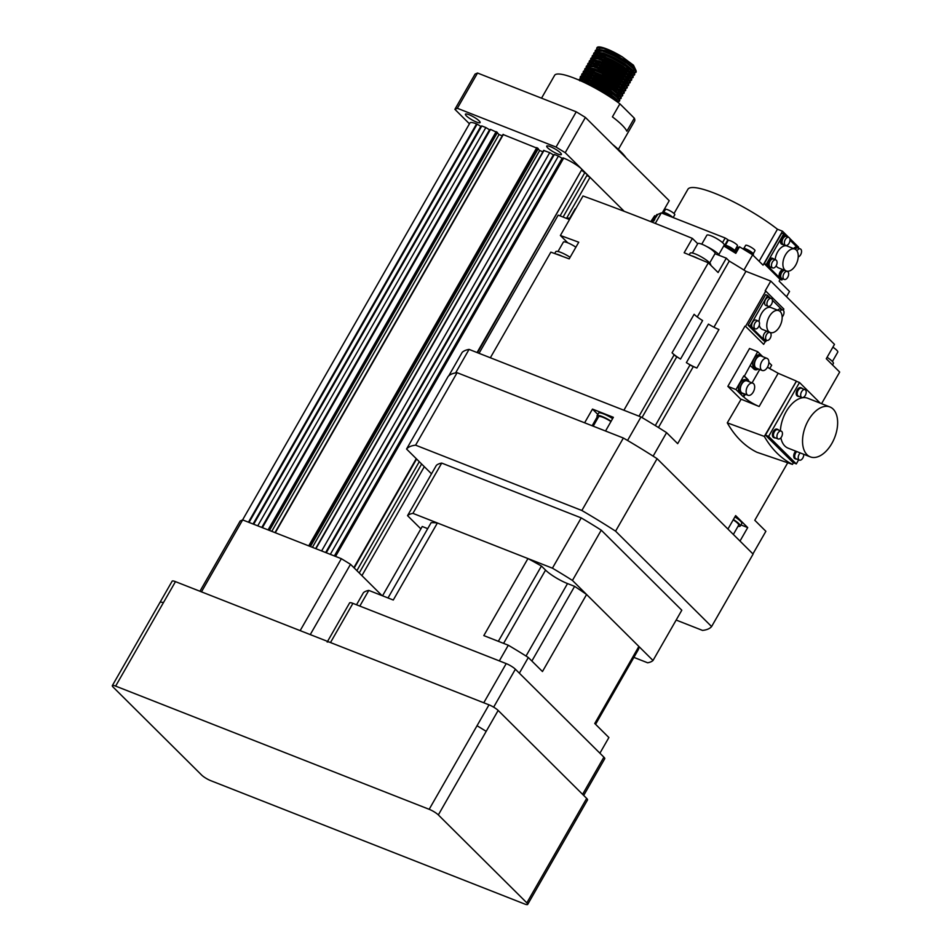 <?xml version="1.0" encoding="UTF-8"?>
<svg xmlns="http://www.w3.org/2000/svg" width="952" height="952" viewBox="0 0 952 952"><rect width="100%" height="100%" fill="white"/><g stroke="black" fill="none" stroke-linecap="round" stroke-linejoin="round"><path stroke-width="1.43" d="M596.63 48.314L597.047 47.6A23.027 4.57 29.8 0 1 606.971 49.052A23.027 4.57 29.8 0 1 622.227 56.822L604.139 48.492L597.225 47.79L596.571 49.587M628.034 70.638L633.032 72.197M634.068 72.352L635.876 72.185M634.52 73.042L636.233 71.864L635.96 70.329L624.369 60.761L605.662 51.337L597.713 49.456L595.512 50.277L595.083 52.193M604.734 58.155L617.265 66.283L627.666 71.293M629.736 72.043L633.699 73.007M635.853 72.507L634.532 69.591L626.559 63.094L614.397 55.989L602.652 51.111L595.143 50.92M626.535 73.244L631.545 74.815M632.58 74.97L634.389 74.791M633.02 75.66L634.734 74.47L634.46 72.947L622.882 63.379L604.163 53.955L596.226 52.074L594.012 52.884L593.584 54.811M603.247 60.773L615.765 68.889L626.166 73.899M628.237 74.649L632.199 75.624M634.365 75.125L633.032 72.197L625.059 65.7L612.909 58.607L601.152 53.717L593.643 53.538M625.036 75.862L630.046 77.421M631.081 77.576L632.89 77.398M631.521 78.266L633.235 77.088L632.961 75.553L621.382 65.986L602.664 56.561L594.726 54.681L592.525 55.502L592.084 57.417M601.747 63.379L614.266 71.507L624.667 76.505M626.749 77.267L630.7 78.231M632.866 77.731L631.545 74.815L623.572 68.306L611.41 61.214L599.653 56.335L592.144 56.144M623.548 78.469L628.546 80.028M629.581 80.194L631.402 80.016M631.735 79.694L631.462 78.171L619.883 68.592L601.176 59.179L593.227 57.298L591.025 58.108L590.597 60.035M600.248 65.997L612.767 74.113L623.167 79.123M625.25 79.873L629.212 80.849M630.034 80.884L631.366 80.349L630.046 77.421L622.072 70.924L609.911 63.832L598.165 58.941L590.645 58.762M622.049 81.075L627.047 82.645M628.082 82.8L629.915 82.622M628.534 83.49L630.248 82.312L629.974 80.777L618.395 71.21L599.677 61.785L591.727 59.905L589.526 60.726L589.098 62.642M598.748 68.603L611.279 76.731L621.68 81.729M623.75 82.491L627.713 83.455M629.879 82.955L628.546 80.039L620.573 73.53L608.423 66.438L596.666 61.559L589.157 61.368M620.549 83.693L625.559 85.252M626.594 85.418L628.427 85.228M627.035 86.108L628.748 84.918L628.475 83.395L616.896 73.816L598.177 64.391L590.24 62.523L588.038 63.332L587.598 65.26M604.817 76.41L620.18 84.347M622.263 85.097L626.214 86.073M628.379 85.573L627.059 82.645L619.086 76.148L606.924 69.044L595.167 64.165L587.658 63.986M619.062 86.299L624.06 87.87M625.095 88.024L626.94 87.834M625.547 88.714L627.249 87.524L626.975 86.001L615.397 76.434L596.69 67.009L588.741 65.129L586.539 65.95L586.111 67.866M595.762 73.828L608.28 81.955L618.681 86.953M620.763 87.715L624.726 88.679M626.88 88.179L625.559 85.264L617.586 78.754L605.424 71.662L593.679 66.783L586.158 66.592M617.562 88.917L622.56 90.476M623.596 90.642L625.452 90.44M624.048 91.332L625.761 90.142L625.488 88.619L613.909 79.04L595.19 69.615L587.241 67.747L585.04 68.556L584.611 70.484M594.262 76.446L606.793 84.561L617.193 89.571M619.264 90.321L623.227 91.297M625.381 90.797L624.06 87.87L616.087 81.372L603.937 74.268L592.18 69.389L584.671 69.21M616.063 91.523L621.073 93.094M622.108 93.248L623.965 93.046M622.548 93.939L624.262 92.749L623.988 91.225L612.41 81.658L593.691 72.233L585.754 70.353L583.54 71.174L583.112 73.09M617.765 92.939L621.228 93.843M623.893 93.403L622.572 90.488L614.599 83.978L602.438 76.886L590.68 72.007L583.171 71.817M616.277 94.772L619.573 95.7M621.049 96.557L622.763 95.367L622.489 93.843L610.91 84.264L592.203 74.839L584.254 72.971L582.053 73.78L581.624 75.696M591.275 81.67L603.794 89.785L614.195 94.795M617.408 95.902L620.24 96.521M622.394 96.021L621.073 93.094L613.1 86.596L600.938 79.492L589.181 74.613L581.672 74.434M619.109 98.472L620.978 98.27M619.562 99.163L621.275 97.973L621.001 96.449L609.423 86.882L590.704 77.457L582.755 75.577L580.553 76.398L580.125 78.314M605.817 94.272L612.707 97.401M620.894 98.627L619.573 95.712L611.601 89.202L599.451 82.11L587.693 77.231L580.184 77.041M617.669 101.091L619.49 100.876M618.062 101.781L619.776 100.591L619.502 99.056L607.923 89.488L589.205 80.063L581.267 78.195L578.578 79.92M619.407 101.245L618.086 98.318L610.101 91.82L597.951 84.716L586.194 79.837L578.685 79.659M618.383 102.709L606.424 92.106L587.705 82.681L580.696 80.849M617.443 102.019L608.614 94.426L596.452 87.334L583.35 82.074M626.345 68.746A23.027 4.57 29.8 0 1 624.179 67.818M617.943 64.772A23.027 4.57 29.8 0 1 613.719 62.404M607.709 58.619A23.027 4.57 29.8 0 1 601.295 53.764M600.093 52.669A23.027 4.57 29.8 0 1 597.785 50.123M597.368 49.468A23.027 4.57 29.8 0 1 596.916 47.981M630.426 69.71L626.285 68.246L626.523 70.02L627.082 69.044M596.785 50.135L598.225 52.265M599.022 53.145L602.759 56.596M598.879 56.108L603.616 60.119M606.329 62.106L623.179 71.817M595.298 52.753L596.737 54.871M600.046 58.167L601.271 59.203M604.841 64.724L621.716 74.446M593.798 55.359L595.238 57.489M598.546 60.773L599.772 61.821M594.905 60.333L600.629 65.343M603.342 67.33L620.252 77.076M594.536 60.987L598.272 64.427M593.405 62.939L597.416 66.604M601.842 69.948L618.788 79.694M600.355 72.554L617.324 82.324M590.418 68.163L594.429 71.828M598.856 75.172L615.861 84.942M590.05 68.818L593.786 72.269M586.408 66.295L586.694 67.77M587.158 68.592L588.919 70.781M589.907 71.781L594.643 75.791M587.205 69.853L587.753 70.543M588.55 71.436L592.287 74.875M584.909 68.913L585.194 70.377M585.539 71.007L587.432 73.387M588.407 74.387L593.144 78.397M595.869 80.384L612.921 90.202M584.825 71.031L586.265 73.161M587.051 74.042L590.799 77.493M592.775 79.052L607.876 88.572M583.409 71.519L583.707 72.995M584.04 73.625L585.932 76.005M586.92 77.005L591.656 81.015M594.369 83.002L611.458 92.82M583.326 73.649L584.766 75.767M585.551 76.66L589.3 80.099M581.922 74.137L582.207 75.601M582.553 76.231L584.433 78.611M585.42 79.611L590.157 83.621M592.87 85.609L609.994 95.45M581.827 76.255L583.267 78.385M584.064 79.266L587.8 82.717M589.776 84.276L595.107 88.036M580.423 76.743L580.708 78.219M581.053 78.849L582.933 81.229M580.339 78.873L581.779 80.991M541.533 98.175L554.623 75.327A46.065 9.139 29.8 0 1 574.472 78.231A46.065 9.139 29.8 0 1 619.883 103.828L612.41 116.882A46.065 9.139 -150.2 0 1 626.844 131.233L634.329 118.179A46.065 9.139 29.8 0 1 634.567 121.118L618.372 149.381M612.517 144.371A61.416 12.186 29.8 0 1 626.142 157.901M476.452 122.046A8.449 1.678 29.8 0 1 468.717 117.786A8.449 1.678 29.8 0 1 465.433 114.18A8.449 1.678 29.8 0 1 469.074 114.716A8.449 1.678 29.8 0 1 476.797 118.964A8.449 1.678 29.8 0 1 480.094 122.57A8.449 1.678 29.8 0 1 476.452 122.046M557.741 153.986A8.449 1.678 29.8 0 1 550.006 149.726A8.449 1.678 29.8 0 1 546.722 146.12A8.449 1.678 29.8 0 1 550.363 146.656A8.449 1.678 29.8 0 1 558.086 150.904A8.449 1.678 29.8 0 1 561.371 154.51A8.449 1.678 29.8 0 1 557.741 153.986M262.395 527.67L490.494 129.377L497.218 132.53M257.742 525.849L485.853 127.544L481.783 125.95L480.808 126.366L477.142 124.129L249.043 522.422M253.684 524.243L481.783 125.95M334.973 556.182L563.072 157.889L563.655 158.115A15.351 3.046 29.8 0 1 581.97 169.349L477.487 352.716M330.32 554.361L558.431 156.069L554.361 154.474L553.386 154.89L549.721 152.641L321.621 550.946M326.262 552.767L554.361 154.474M566.5 218.401L590.026 177.346L624.214 211.32L565.214 152.689L556.051 147.072L576.246 111.812L585.409 117.429L669.22 200.717L662.068 213.2M361.915 575.639L424.318 466.682M359.237 572.973L421.629 464.017M563.072 217.056L587.336 174.68L581.874 170.432M356.881 570.641L419.285 461.684M560.062 215.866L584.992 172.348M242.57 519.947L469.943 122.927A15.351 3.046 29.8 0 1 476.559 123.903L477.142 124.129M497.253 132.768L499.026 134.541L271.772 531.359M499.026 134.541L502.251 135.803M503.144 134.541L538.285 148.679L310.423 546.543M538.118 148.964L539.677 150.511L312.423 547.329M539.677 150.511L542.89 151.773M543.782 150.511L549.721 152.641M354.203 567.975L416.607 459.019M590.026 177.346L586.908 175.43M325.655 552.529L553.386 154.89M563.072 157.889L562.096 158.318L558.431 156.069M334.366 555.944L562.096 158.318M253.077 524.005L480.808 126.366M490.494 129.377L489.518 129.793L485.853 127.544M261.788 527.432L489.518 129.793M469.443 123.808L454.889 109.337L475.084 74.078L477.535 73.03L576.246 111.812M585.409 117.429L565.214 152.689M477.535 73.03L457.341 108.29L556.051 147.072M457.341 108.29L454.889 109.337M634.329 118.179L619.883 103.828M632.009 70.127L635.174 70.377M635.829 70.127L633.473 65.2L622.227 56.822M626.285 68.246L630.557 69.817M632.116 70.234L635.02 70.162M635.258 69.353L633.961 67.294L626.618 61.333L615.42 54.823L604.591 50.349L598.844 49.528M597.725 50.123L597.915 52.11M598.487 53.038L601.247 56.061M602.699 57.37L611.922 64.01M619.443 68.318L629.058 72.435M630.617 72.84L633.52 72.78M633.758 71.959L632.473 69.901L625.119 63.939L613.921 57.429L603.104 52.967L597.344 52.134M596.226 52.729L596.416 54.728M596.987 55.644L599.748 58.679M601.212 59.976L605.841 63.558M617.955 70.936L627.57 75.041M629.117 75.446L632.021 75.386M632.271 74.577L630.974 72.519L623.631 66.557L612.433 60.047L601.605 55.573L595.845 54.752M594.738 55.347L594.917 57.334M599.712 62.594L608.935 69.234M616.456 73.542L626.071 77.659M627.63 78.064L630.533 78.004M630.771 77.183L629.474 75.125L622.132 69.163L610.934 62.653L600.105 58.191L594.357 57.358M593.239 57.953L593.429 59.94M598.213 65.2L607.435 71.852M614.956 76.16L624.572 80.266M626.13 80.67L629.034 80.611M629.272 79.801L627.987 77.743L620.633 71.781L609.435 65.272L598.618 60.797L592.858 59.976M592.501 63.486L594.405 65.688M596.726 67.806L605.936 74.458M613.469 78.766L623.072 82.883M624.631 83.288L627.535 83.229M627.784 82.407L626.487 80.349L619.145 74.387L607.947 67.878L597.118 63.415L591.359 62.582M611.969 81.384L621.585 85.49M623.143 85.894L626.035 85.835M626.285 85.025L624.988 82.967L617.646 77.005L606.448 70.496L595.619 66.021L588.741 65.129M588.752 65.795L588.943 67.782M589.514 68.699L592.275 71.733M593.727 73.03L598.368 76.624M610.482 83.99L620.085 88.108M621.644 88.512L624.548 88.453M624.786 87.632L623.5 85.573L616.146 79.611L604.948 73.102L594.119 68.627L588.372 67.806M587.253 68.401L587.443 70.388M588.015 71.317L590.775 74.351M592.239 75.648L601.45 82.288M613.683 88.857L618.586 90.714M620.145 91.118L623.048 91.059M623.298 90.25L622.001 88.191L614.647 82.229L603.461 75.72L592.632 71.245L586.872 70.424M585.766 71.019L585.944 73.007M586.515 73.923L589.276 76.957M590.74 78.254L599.95 84.906M618.657 93.736L621.549 93.677M621.799 92.856L620.502 90.797L613.159 84.835L601.962 78.326L591.132 73.851L585.385 73.03M584.266 73.625L584.457 75.613M585.028 76.541L587.789 79.575M589.24 80.872L598.451 87.513M617.908 96.485L620.061 96.283M620.299 95.474L619.014 93.403L611.66 87.453L600.462 80.944L589.633 76.469L583.885 75.648M582.767 76.243L582.957 78.231M583.528 79.147L586.289 82.181M587.741 83.478L590.109 85.382M616.408 99.091L617.42 99.175M618.8 98.08L617.515 96.021L610.161 90.059L598.963 83.55L588.146 79.076L582.386 78.254M581.279 78.849L581.458 80.837M618.003 101.674L616.015 98.627L608.673 92.677L597.475 86.168L586.646 81.694L580.898 80.872M199.944 591.251L240.201 520.958L242.653 519.911L201.455 591.846M300.166 630.629L341.351 558.693L242.653 519.911M382.002 595.595L350.514 564.31L310.257 634.603M341.351 558.693L350.514 564.31M527.705 904.4A7.675 1.523 -150.2 0 0 526.849 902.865L438.337 814.912A7.675 1.523 -150.2 0 0 429.173 809.307L115.632 686.106A7.675 1.523 -150.2 0 0 112.324 685.618A7.675 1.523 -150.2 0 0 113.181 687.154L201.693 775.106A7.675 1.523 -150.2 0 0 210.856 780.711L524.385 903.912A7.675 1.523 -150.2 0 0 527.705 904.4L575.567 820.826L574.71 819.291L586.67 798.395L498.158 710.442L486.198 731.338L477.035 725.721L489.007 704.837L175.465 581.636L163.494 602.521L160.186 602.045L172.157 581.148A7.675 1.523 29.8 0 1 175.465 581.636M489.007 704.837A7.675 1.523 29.8 0 1 498.158 710.442M586.67 798.395A7.675 1.523 29.8 0 1 587.527 799.93L575.579 820.803M713.941 327.214L745.952 271.32A135.113 26.811 -150.2 0 0 731.017 262.133A135.113 26.811 -150.2 0 0 729.256 261.086L697.269 316.945M610.946 421.558A9.984 1.975 -150.2 0 0 602.949 417.321A9.984 1.975 -150.2 0 0 598.641 416.69L593.215 426.175M598.023 417.773A11.817 2.344 29.8 0 1 597.047 415.774A11.817 2.344 29.8 0 1 602.14 416.512A11.817 2.344 29.8 0 1 611.124 421.236M597.047 415.774L598.546 413.156A11.817 2.344 29.8 0 1 603.639 413.906A11.817 2.344 29.8 0 1 612.624 418.618M584.623 422.795L592.477 409.098L597.82 414.406M592.477 409.098L613.374 417.309L605.532 431.018M469.062 349.396A176.572 35.034 -150.2 0 0 462.208 352.335L448.749 375.838A176.572 35.034 29.8 0 1 455.603 372.91L469.062 349.396L641.005 416.964A176.572 35.034 -150.2 0 1 666.59 432.648L653.131 456.151A176.572 35.034 29.8 0 0 627.547 440.467L641.005 416.964M718.808 254.529L724.186 245.152A9.984 1.975 -150.2 0 0 720.307 240.88A9.984 1.975 -150.2 0 0 711.168 235.858A9.984 1.975 -150.2 0 0 706.86 235.227L701.743 244.176M719.569 255.517A11.745 2.332 -150.2 0 0 706.824 246.58M753.246 253.708L754.972 250.709A5.379 1.071 -150.2 0 0 752.877 248.412A5.379 1.071 -150.2 0 0 747.963 245.699A5.379 1.071 -150.2 0 0 745.642 245.366L743.917 248.365M752.961 255.148L753.425 254.327A5.831 1.154 -150.2 0 0 751.152 251.84A5.831 1.154 -150.2 0 0 745.809 248.9A5.831 1.154 -150.2 0 0 743.298 248.531L743.048 248.96M752.342 254.648A6.14 1.214 -150.2 0 0 744.928 250.078A6.14 1.214 -150.2 0 0 744.785 250.019M673.171 217.568L674.778 214.747A5.379 1.071 -150.2 0 0 672.683 212.451A5.379 1.071 -150.2 0 0 667.768 209.749A5.379 1.071 -150.2 0 0 665.448 209.404L663.734 212.415M672.778 217.413A5.831 1.154 -150.2 0 0 665.626 212.939A5.831 1.154 -150.2 0 0 663.104 212.57L662.628 213.415M666.864 215.093A6.14 1.214 -150.2 0 0 664.746 214.117A6.14 1.214 -150.2 0 0 663.08 213.605M743.94 270.047L752.651 254.838L739.549 246.806L738.276 247.353A6.914 1.368 29.8 0 1 736.681 247.199M727.923 248.508A6.14 1.214 29.8 0 1 732.028 251.019L724.186 246.211L727.923 239.69L725.174 238L722.52 242.629M734.718 250.638L737.479 245.794A5.379 1.071 -150.2 0 0 735.396 243.51A5.379 1.071 -150.2 0 0 730.47 240.796A5.379 1.071 -150.2 0 0 728.161 240.463L725.388 245.295M734.337 252.232L734.896 251.257A5.831 1.154 -150.2 0 0 732.623 248.758A5.831 1.154 -150.2 0 0 727.28 245.818A5.831 1.154 -150.2 0 0 724.769 245.449L724.293 246.282M734.432 252.494A6.14 1.214 -150.2 0 0 726.4 246.996A6.14 1.214 -150.2 0 0 724.579 246.449M739.549 246.806L735.813 253.339L732.028 251.019M657.701 214.581A5.379 1.071 -150.2 0 0 656.702 214.664L653.941 219.495M654.786 219.674A5.831 1.154 -150.2 0 0 653.31 219.662L652.751 220.638M654.083 220.888A6.14 1.214 -150.2 0 0 652.298 220.816L651.918 221.471A6.14 1.214 29.8 0 1 653.048 221.364L651.942 221.84A6.14 1.214 29.8 0 1 651.918 221.471M655.285 223.422L661.307 212.903L657.796 214.402L653.048 221.364M651.204 221.804L654.678 215.735L650.751 221.626M655.726 216.378L654.678 215.735M798.216 247.841L798.585 247.199L789.684 238.357M788.696 237.381L782.496 231.217L777.451 229.23A61.416 12.186 -150.2 0 0 722.413 196.552A61.416 12.186 -150.2 0 0 687.891 189.293L674.016 213.522M786.531 296.726L789.529 291.479L779.141 281.161L780.164 279.364M777.451 229.23L759.113 261.253M782.496 231.217L763.052 265.168L752.651 254.838M796.967 250.864A4.296 2.511 -68.5 0 1 800.323 248.9A4.296 2.511 -68.5 0 1 800.62 254.767A4.296 2.511 -68.5 0 1 798.228 256.933M800.323 248.9L798.002 247.984A4.296 2.511 111.5 0 0 795.17 249.222M795.027 249.15A4.534 2.642 -68.5 0 1 798.085 247.77A4.534 2.642 -68.5 0 1 798.776 248.293M798.085 247.77L797.264 247.449A4.534 2.642 111.5 0 0 794.218 248.829M794.17 248.817A4.605 2.689 -68.5 0 1 797.3 247.377A4.605 2.689 -68.5 0 1 797.716 247.627M796.991 247.294A4.605 2.689 111.5 0 0 796.717 247.151A4.605 2.689 111.5 0 0 793.599 248.591M783.96 273.569A4.296 2.511 -68.5 0 1 787.411 271.439A4.296 2.511 -68.5 0 1 787.721 277.306A4.296 2.511 -68.5 0 1 784.269 279.436A4.296 2.511 -68.5 0 1 783.96 273.569M787.411 271.439L785.091 270.523A4.296 2.511 111.5 0 0 781.64 272.665A4.296 2.511 111.5 0 0 781.949 278.531L784.269 279.436M782.722 278.829A4.534 2.642 -68.5 0 1 781.854 278.746A4.534 2.642 -68.5 0 1 781.532 272.558A4.534 2.642 -68.5 0 1 784.4 270.213M783.579 269.892A4.534 2.642 111.5 0 0 780.723 272.248A4.534 2.642 111.5 0 0 781.045 278.424L781.854 278.746M781.497 278.603A4.605 2.689 -68.5 0 1 781.021 278.496A4.605 2.689 -68.5 0 1 780.688 272.212A4.605 2.689 -68.5 0 1 783.448 269.844M782.865 269.606A4.605 2.689 111.5 0 0 780.104 271.986A4.605 2.689 111.5 0 0 780.438 278.27A4.605 2.689 111.5 0 0 780.735 278.353M785.293 239.535A4.296 2.511 -68.5 0 1 788.744 237.405A4.296 2.511 -68.5 0 1 789.053 243.272A4.296 2.511 -68.5 0 1 785.602 245.402A4.296 2.511 -68.5 0 1 785.293 239.535M788.744 237.405L786.423 236.489A4.296 2.511 111.5 0 0 782.972 238.619A4.296 2.511 111.5 0 0 783.282 244.485L785.602 245.402M784.055 244.795A4.534 2.642 -68.5 0 1 783.198 244.7A4.534 2.642 -68.5 0 1 782.877 238.524A4.534 2.642 -68.5 0 1 786.507 236.274A4.534 2.642 -68.5 0 1 787.197 236.786M786.507 236.274L785.697 235.953A4.534 2.642 111.5 0 0 782.056 238.202A4.534 2.642 111.5 0 0 782.377 244.39L783.198 244.7M782.83 244.569A4.605 2.689 -68.5 0 1 782.354 244.462A4.605 2.689 -68.5 0 1 782.02 238.167A4.605 2.689 -68.5 0 1 785.721 235.882A4.605 2.689 -68.5 0 1 786.15 236.132M785.424 235.798A4.605 2.689 111.5 0 0 785.138 235.656A4.605 2.689 111.5 0 0 781.449 237.94A4.605 2.689 111.5 0 0 781.77 244.224A4.605 2.689 111.5 0 0 782.068 244.307M772.381 262.074A4.296 2.511 -68.5 0 1 775.832 259.944A4.296 2.511 -68.5 0 1 776.142 265.81A4.296 2.511 -68.5 0 1 772.691 267.94A4.296 2.511 -68.5 0 1 772.381 262.074M775.832 259.944L773.512 259.027A4.296 2.511 111.5 0 0 770.061 261.157A4.296 2.511 111.5 0 0 770.37 267.024L772.691 267.94M771.144 267.334A4.534 2.642 -68.5 0 1 770.287 267.238A4.534 2.642 -68.5 0 1 769.966 261.062A4.534 2.642 -68.5 0 1 773.595 258.813A4.534 2.642 -68.5 0 1 774.285 259.325M773.595 258.813L772.786 258.492A4.534 2.642 111.5 0 0 769.145 260.741A4.534 2.642 111.5 0 0 769.478 266.929L770.287 267.238M769.93 267.107A4.605 2.689 -68.5 0 1 769.442 267A4.605 2.689 -68.5 0 1 769.121 260.705A4.605 2.689 -68.5 0 1 772.81 258.42A4.605 2.689 -68.5 0 1 773.238 258.67M772.512 258.337A4.605 2.689 111.5 0 0 772.227 258.194A4.605 2.689 111.5 0 0 768.538 260.479A4.605 2.689 111.5 0 0 768.859 266.762A4.605 2.689 111.5 0 0 769.168 266.858M785.436 254.922A11.745 6.842 -68.5 0 1 794.861 249.091A11.745 6.842 -68.5 0 1 795.693 265.12A11.745 6.842 -68.5 0 1 786.269 270.951A11.745 6.842 -68.5 0 1 785.436 254.922M794.861 249.091L787.09 246.032A11.745 6.842 111.5 0 0 777.665 251.863A11.745 6.842 111.5 0 0 775.166 259.67M776.166 265.751A11.745 6.842 111.5 0 0 778.498 267.893L786.269 270.951M782.568 278.853L781.889 280.031L766.193 264.442L783.698 233.883L785.138 235.656M789.981 240.13L797.264 247.365M783.698 233.883L781.723 233.109L764.218 263.668L766.193 264.442M781.889 280.031L779.914 279.257L764.218 263.668M661.307 212.903L725.174 238M733.349 534.465L738.669 525.171A9.984 1.975 -150.2 0 0 737.562 523.172A9.984 1.975 -150.2 0 0 733.207 519.84M733.397 519.518A11.817 2.344 29.8 0 1 738.954 523.719A11.817 2.344 29.8 0 1 740.263 526.087A11.817 2.344 29.8 0 1 738.05 526.266M734.896 516.9A11.817 2.344 29.8 0 1 740.442 521.113A11.817 2.344 29.8 0 1 741.763 523.469L740.263 526.087M740.93 524.921L747.713 527.587L735.646 515.603L727.923 529.074M747.713 527.587L739.99 541.069M752.925 553.909L765.872 531.299L754.793 520.28L787.721 462.779M832.405 361.498L837.76 352.145A9.984 1.975 -150.2 0 0 832.881 347.183M832.536 364.973L833.381 363.497A11.817 2.344 -150.2 0 0 827.086 357.297M745.952 271.32L770.787 281.078L834.487 344.374L826.265 358.737L839.676 372.065L821.564 403.684M771.525 304.224A4.224 2.463 -68.5 0 1 768.133 306.318A4.224 2.463 -68.5 0 1 767.836 300.558A4.224 2.463 -68.5 0 1 771.227 298.464A4.224 2.463 -68.5 0 1 771.525 304.224M768.133 306.318L765.813 305.413A4.224 2.463 -68.5 0 1 765.515 299.642A4.224 2.463 -68.5 0 1 768.907 297.548L771.227 298.464M779.914 311.304A4.224 2.463 -68.5 0 1 782.794 309.959A4.224 2.463 -68.5 0 1 783.103 315.719A4.224 2.463 -68.5 0 1 782.139 316.98M777.736 310.221A4.224 2.463 -68.5 0 1 780.473 309.055L782.794 309.959M758.613 326.762A4.224 2.463 -68.5 0 1 755.222 328.857A4.224 2.463 -68.5 0 1 754.924 323.097A4.224 2.463 -68.5 0 1 758.316 321.002A4.224 2.463 -68.5 0 1 758.613 326.762M755.222 328.857L752.901 327.952A4.224 2.463 -68.5 0 1 752.604 322.181A4.224 2.463 -68.5 0 1 755.995 320.086L758.316 321.002M770.192 338.269A4.224 2.463 -68.5 0 1 766.8 340.364A4.224 2.463 -68.5 0 1 766.503 334.604A4.224 2.463 -68.5 0 1 769.894 332.498A4.224 2.463 -68.5 0 1 770.192 338.269M766.8 340.364L764.48 339.447A4.224 2.463 -68.5 0 1 764.182 333.688A4.224 2.463 -68.5 0 1 767.562 331.593L769.894 332.498M778.772 310.626A11.745 6.842 -68.5 0 1 779.605 326.655A11.745 6.842 -68.5 0 1 770.18 332.486A11.745 6.842 -68.5 0 1 769.335 316.457A11.745 6.842 -68.5 0 1 778.772 310.626L770.989 307.567A11.745 6.842 111.5 0 0 761.564 313.398A11.745 6.842 111.5 0 0 759.042 321.586M759.279 325.179A11.745 6.842 111.5 0 0 762.397 329.428L770.18 332.486M781.854 309.59L772.381 300.178M770.275 298.095L767.598 295.429L750.093 325.977L765.789 341.578L763.813 340.792L748.117 325.203L750.093 325.977M766.538 340.257L765.789 341.578M767.598 295.429L765.622 294.644L748.117 325.203M765.36 341.399L763.671 344.35L745.571 326.357L765.765 291.098L783.865 309.091L783.222 310.221M763.671 344.35L745.571 326.357M765.765 291.098L765.182 290.872L770.787 281.078M567.749 242.808L560.383 235.489A1044.082 207.155 29.8 0 1 578.745 242.225L569.201 258.873A1044.082 207.155 -150.2 0 0 562.239 256.302A11.817 2.344 29.8 0 0 559.383 255.029A11.817 2.344 29.8 0 0 556.028 254.017A1044.082 207.155 29.8 0 1 562.239 256.302M560.383 235.489L583.005 195.981A1044.082 207.155 -150.2 0 1 692.39 238.405L697.721 243.7M575.9 247.187A9.984 1.975 -150.2 0 0 567.666 242.772A9.984 1.975 -150.2 0 0 563.358 242.141L558.003 251.495M570.105 257.29A11.817 2.344 -150.2 0 0 560.871 252.423A11.817 2.344 -150.2 0 0 555.778 251.673L554.707 253.541M696.876 368.019L718.938 329.499A15.351 3.046 29.8 0 1 708.443 324.108L686.38 362.641A15.351 3.046 -150.2 0 0 696.876 368.019L693.318 366.615A4.605 0.916 29.8 0 1 690.033 364.925L655.297 425.58M676.789 356.81A4.605 0.916 29.8 0 1 674.123 354.858L672.064 352.811A15.351 3.046 -150.2 0 0 680.537 359.059A135.113 26.811 29.8 0 0 676.789 356.81L642.005 417.559M666.59 432.648L677.681 443.656L744.988 326.131M714.988 253.708L726.317 258.17L718.094 272.534L708.324 262.823A1044.082 207.155 -150.2 0 0 697.971 258.492A11.817 2.344 29.8 0 0 693.758 256.552A11.817 2.344 29.8 0 0 691.378 255.743A1044.082 207.155 -150.2 0 0 684.155 252.768L692.39 238.405M709.704 262.93L715.059 253.577A9.984 1.975 -150.2 0 0 711.18 249.317A9.984 1.975 -150.2 0 0 702.041 244.283A9.984 1.975 -150.2 0 0 697.745 243.652L692.378 253.018M710.597 265.084L710.68 264.942A11.817 2.344 -150.2 0 0 706.075 259.896A11.817 2.344 -150.2 0 0 695.257 253.934A11.817 2.344 -150.2 0 0 690.152 253.184L689.212 254.85M691.378 255.743A1044.082 207.155 29.8 0 1 697.971 258.492M556.028 254.017A1044.082 207.155 -150.2 0 0 550.851 252.137L490.351 357.773M708.324 262.823L623.893 410.241M726.317 258.17L729.256 261.086M680.537 359.059L702.6 320.538A15.351 3.046 29.8 0 1 694.127 314.291L672.064 352.811M686.38 362.641A135.113 26.811 29.8 0 1 690.033 364.925M753.246 392.057A6.521 3.808 -68.5 0 1 748.01 395.294A6.521 3.808 -68.5 0 1 747.546 386.393A6.521 3.808 -68.5 0 1 752.782 383.156A6.521 3.808 -68.5 0 1 753.246 392.057M752.782 383.156L746.975 380.871A6.521 3.808 111.5 0 0 741.739 384.108A6.521 3.808 111.5 0 0 742.203 393.021L748.01 395.294M743.667 393.592A7.069 4.117 -68.5 0 1 742.001 393.521A7.069 4.117 -68.5 0 1 741.501 383.882A7.069 4.117 -68.5 0 1 747.165 380.372A7.069 4.117 -68.5 0 1 748.439 381.443M742.001 393.521L740.489 392.926A7.069 4.117 -68.5 0 1 739.99 383.287A7.069 4.117 -68.5 0 1 745.654 379.777L747.165 380.372M748.343 381.312A8.449 4.927 -68.5 0 0 747.189 379.17L743.833 375.838L735.979 389.547L727.852 386.357L749.545 348.48L757.673 351.681L744.416 376.064L747.772 379.396A8.449 4.927 111.5 0 1 748.95 381.645M745.107 394.164L743.024 396.544L735.979 389.547M743.024 396.544L744.523 393.926M767.455 367.246A6.521 3.808 -68.5 0 1 762.219 370.483A6.521 3.808 -68.5 0 1 761.755 361.582A6.521 3.808 -68.5 0 1 766.991 358.345A6.521 3.808 -68.5 0 1 767.455 367.246L778.165 373.279L759.149 406.492L741.132 399.197L727.292 422.843L764.325 436.421L796.419 381.288M766.991 358.345L761.183 356.06A6.521 3.808 111.5 0 0 755.947 359.297A6.521 3.808 111.5 0 0 756.412 368.21L762.219 370.483M757.875 368.781A7.069 4.117 -68.5 0 1 756.209 368.71A7.069 4.117 -68.5 0 1 755.709 359.071A7.069 4.117 -68.5 0 1 761.374 355.56A7.069 4.117 -68.5 0 1 762.647 356.631L762.623 356.595M756.209 368.71L754.698 368.115A7.069 4.117 -68.5 0 1 754.198 358.476A7.069 4.117 -68.5 0 1 759.874 354.965L761.374 355.56M761.79 355.762L757.673 351.681M757.709 368.817A8.449 4.927 -68.5 0 1 754.496 369.495M803.714 454.282A4.224 2.463 -68.5 0 1 802.822 458.019A4.224 2.463 -68.5 0 1 799.43 460.125A4.224 2.463 -68.5 0 1 799.133 454.366A4.224 2.463 -68.5 0 1 800.263 452.926M796.776 451.557A4.224 2.463 111.5 0 0 795.646 452.997A4.224 2.463 111.5 0 0 795.943 458.757L799.43 460.125M796.836 459.102A4.534 2.642 -68.5 0 1 795.836 459.042A4.534 2.642 -68.5 0 1 795.515 452.854A4.534 2.642 -68.5 0 1 796.562 451.474M795.836 459.042L795.027 458.721A4.534 2.642 -68.5 0 1 794.694 452.533A4.534 2.642 -68.5 0 1 795.753 451.153M781.532 436.873A4.224 2.463 -68.5 0 1 778.141 438.967A4.224 2.463 -68.5 0 1 777.843 433.208A4.224 2.463 -68.5 0 1 781.223 431.113A4.224 2.463 -68.5 0 1 781.532 436.873M781.223 431.113L777.748 429.745A4.224 2.463 111.5 0 0 774.357 431.839A4.224 2.463 111.5 0 0 774.654 437.599L778.141 438.967M775.547 437.944A4.534 2.642 -68.5 0 1 774.547 437.884A4.534 2.642 -68.5 0 1 774.226 431.708A4.534 2.642 -68.5 0 1 777.855 429.459A4.534 2.642 -68.5 0 1 778.629 430.09M774.547 437.884L773.726 437.563A4.534 2.642 -68.5 0 1 773.405 431.387A4.534 2.642 -68.5 0 1 777.046 429.138L777.855 429.459M805.273 395.413A4.224 2.463 -68.5 0 1 801.881 397.508A4.224 2.463 -68.5 0 1 801.584 391.748A4.224 2.463 -68.5 0 1 804.976 389.642A4.224 2.463 -68.5 0 1 805.273 395.413M804.976 389.642L801.489 388.273A4.224 2.463 111.5 0 0 798.097 390.38A4.224 2.463 111.5 0 0 798.407 396.139L801.881 397.508M799.287 396.484A4.534 2.642 -68.5 0 1 798.288 396.425A4.534 2.642 -68.5 0 1 797.966 390.237A4.534 2.642 -68.5 0 1 801.608 387.988A4.534 2.642 -68.5 0 1 802.381 388.63M798.288 396.425L797.478 396.103A4.534 2.642 -68.5 0 1 797.157 389.927A4.534 2.642 -68.5 0 1 800.787 387.678L801.608 387.988M831.798 443.549A26.811 15.625 -68.5 0 1 810.283 456.865A26.811 15.625 -68.5 0 1 808.379 420.272A26.811 15.625 -68.5 0 1 829.894 406.956A26.811 15.625 -68.5 0 1 831.798 443.549M829.894 406.956L807.712 398.245A26.811 15.625 111.5 0 0 786.197 411.562A26.811 15.625 111.5 0 0 780.402 430.78M780.866 437.813A26.811 15.625 111.5 0 0 788.101 448.154L810.283 456.865M798.645 459.816L796.312 463.898L768.633 436.397L799.501 382.502L820.338 403.208M796.312 463.898L793.111 462.636L765.444 435.135L768.633 436.397M799.501 382.502L796.312 381.24L765.444 435.135M769.668 368.71L771.667 365.235L768.871 362.45M769.882 368.341L771.215 369.662M796.086 380.955L778.165 373.279M793.433 462.755L792.492 464.397A170.813 99.555 -68.5 0 1 764.325 436.421M727.292 422.843A172.455 100.507 111.5 0 0 756.899 452.26L792.492 464.397M758.387 368.983A8.449 4.927 111.5 0 1 754.781 369.626A8.449 4.927 111.5 0 1 753.758 368.948L750.402 365.616M745.511 394.318L743.607 396.77M743.917 397.091A13.054 2.594 -150.2 0 0 759.149 406.492M741.001 399.423L727.852 386.357M575.758 208.655A9.984 1.975 -150.2 0 0 575.056 208.94L569.689 218.294M570.165 218.413A11.817 2.344 -150.2 0 0 567.463 218.472L567.321 218.722M479.034 353.323L558.181 215.128L569.498 219.579M595.571 724.317L638.316 649.657A124.367 24.681 -150.2 0 0 638.875 646.444L586.587 594.5A124.367 24.681 -150.2 0 0 574.615 586.361L567.523 583.576A18.421 3.653 29.8 0 1 545.544 570.105L541.438 566.035A124.367 24.681 -150.2 0 0 527.943 558.562L437.396 522.981A124.367 24.681 -150.2 0 0 431.125 522.684L388.011 597.963M427.71 528.646L422.236 526.492L382.537 595.809M356.512 604.782L363.426 592.703A142.788 28.334 29.8 0 1 368.793 590.407L359.82 606.079L499.324 660.89L508.297 645.23A142.788 28.334 29.8 0 1 528.324 657.499L542.462 671.541L586.587 594.5M638.875 646.444L594.75 723.496L608.887 737.538L599.903 753.211L519.352 673.171L528.324 657.499M368.793 590.407L393.271 600.022L437.396 522.981M498.336 641.315L541.438 566.035M527.943 558.562L483.818 635.603L508.297 645.23M531.87 661.021L574.615 586.361M420.867 528.884L407.551 515.651A142.788 28.334 29.8 0 1 412.918 513.366L552.422 568.177A142.788 28.334 29.8 0 1 572.449 580.446L653.012 660.498A142.788 28.334 29.8 0 1 647.646 662.794L633.901 657.392M412.918 513.366L441.716 463.088A142.788 28.334 29.8 0 0 436.349 465.385L407.551 515.651M441.716 463.088L581.22 517.9A142.788 28.334 29.8 0 1 601.247 530.169L681.799 610.22L653.012 660.498M431.506 473.822L406.552 449.035A176.572 35.034 29.8 0 1 415.596 445.167L581.862 510.498A176.572 35.034 29.8 0 1 615.587 531.168L711.596 626.559A176.572 35.034 29.8 0 1 702.552 630.426L676.17 620.061M601.247 530.169L572.449 580.446M581.22 517.9L552.422 568.177M406.552 449.035L448.071 376.552A176.572 35.034 29.8 0 1 457.103 372.696L623.37 438.027A176.572 35.034 29.8 0 1 657.094 458.685L753.103 554.088L711.596 626.559M657.094 458.685L615.587 531.168M623.37 438.027L581.862 510.498M457.103 372.696L415.596 445.167M327.559 641.398L349.622 602.89A7.675 1.523 29.8 0 1 352.93 603.366L506.214 663.603A7.675 1.523 29.8 0 1 515.377 669.22L603.889 757.161A7.675 1.523 29.8 0 1 604.746 758.696L583.695 795.444M352.93 603.366L330.487 642.552L483.771 702.778L506.214 663.603M330.487 642.552A7.675 1.523 -150.2 0 0 327.179 642.064M496.182 131.614L268.083 529.907M563.655 158.115L335.556 556.42M476.559 123.903L248.46 522.196M497.099 132.173L269.095 530.3M497.301 132.376L269.345 530.407M503.394 134.434L275.283 532.739M536.833 147.584L308.722 545.877M537.749 148.143L309.733 546.269M544.032 150.404L315.921 548.709M581.97 169.349L477.059 352.537M416.274 458.685L353.87 567.642M115.632 686.106L163.494 602.521M526.849 902.865L574.71 819.291M438.337 814.912L486.198 731.338M429.173 809.307L477.035 725.721M597.261 416.821L592.144 425.758M738.276 247.353L735.099 252.899M658.439 427.507L693.318 366.615M674.123 354.858L639.006 416.179M759.72 369.507L752.068 382.871M526.028 656.035L567.523 583.576M503.584 643.373L545.544 570.105M515.377 669.22L493.648 707.157M582.6 794.337L603.889 757.161M631.747 79.694L631.366 80.349M497.396 132.53L269.487 530.454M503.061 134.387L274.985 532.62M543.699 150.356L315.636 548.59M598.058 52.372L597.047 50.623M632.378 73.054L634.401 73.054M596.559 54.978L595.547 53.241M630.89 75.672L632.902 75.66M595.059 57.596L594.048 55.847M629.391 78.278L631.402 78.278M627.892 80.896L629.915 80.884M626.392 83.502L628.415 83.49M624.905 86.12L626.916 86.108M623.405 88.726L625.428 88.714M621.906 91.344L623.929 91.332M586.087 73.268L585.075 71.519M620.418 93.951L622.429 93.939M584.587 75.874L583.576 74.125M618.919 96.569L620.93 96.557M583.1 78.481L582.088 76.743M581.601 81.099L580.589 79.349M635.96 70.329L634.948 68.592M597.713 49.456L599.736 49.444M634.46 72.947L633.449 71.198M596.226 52.074L598.237 52.062M632.961 75.553L631.949 73.816M594.726 54.681L596.737 54.669M631.462 78.171L630.462 76.422M593.227 57.298L595.238 57.287M629.974 80.777L628.963 79.04M591.727 59.905L593.75 59.893M628.475 83.395L627.463 81.646M590.24 62.523L592.251 62.511M626.975 86.001L625.964 84.264M625.488 88.619L624.476 86.87M587.241 67.747L589.264 67.735M623.988 91.225L622.977 89.488M585.754 70.353L587.765 70.341M622.489 93.843L621.477 92.094M584.254 72.971L586.265 72.959M621.001 96.449L619.99 94.7M582.755 75.577L584.778 75.565M619.502 99.067L618.491 97.318M581.267 78.195L583.278 78.183M579.768 80.801L581.779 80.789M112.324 685.618L160.186 602.045"/></g></svg>
